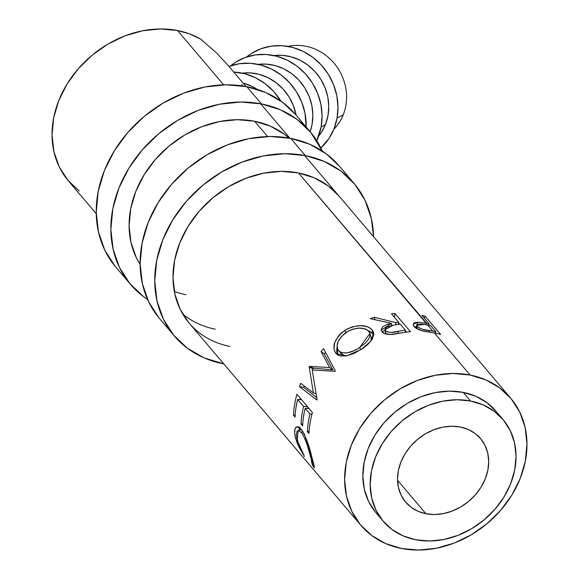 <?xml version="1.0" encoding="UTF-8"?>
<svg xmlns="http://www.w3.org/2000/svg" width="579" height="579" viewBox="0 0 579 579"><rect width="100%" height="100%" fill="white"/><g stroke="black" fill="none" stroke-linecap="round" stroke-linejoin="round"><path stroke-width="0.87" d="M287.929 46.4A49.121 45.148 61.1 0 1 334.756 64.008A49.121 45.148 61.1 0 1 343.267 114.707A49.121 45.148 -118.9 0 0 334.756 64.008A49.121 45.148 -118.9 0 0 287.929 46.4M425.941 513.732L397.541 480.288L425.941 513.732L434.511 514.521L443.405 513.609L452.293 511.033L460.833 506.9L468.686 501.363L475.554 494.632L481.178 486.975L485.34 478.674L487.88 470.054L488.69 461.449L487.757 453.183L485.108 445.584L480.845 438.933L475.127 433.49L468.187 429.466L460.276 427.012A49.121 40.183 -40.3 0 1 480.548 438.578A49.121 40.183 -40.3 0 1 478.703 490.674A49.121 40.183 -40.3 0 1 425.941 513.732A49.121 40.183 -40.3 0 1 405.669 502.167A49.121 40.183 -40.3 0 1 407.515 450.071A49.121 40.183 -40.3 0 1 460.276 427.012L451.707 426.224L442.805 427.136L433.917 429.712L425.384 433.845L417.531 439.381L410.663 446.112L405.039 453.77L400.878 462.071L398.338 470.691L397.52 479.296L398.461 487.561L401.109 495.161L405.372 501.812L411.09 507.255L418.031 511.279L425.941 513.732M337.036 118.152L343.267 114.707L337.036 118.152L334.011 128.777A58.942 54.18 61.1 0 1 320.86 148.058L329.002 138.439L334.011 128.777A58.942 54.18 61.1 0 0 314.86 58.928A58.942 54.18 61.1 0 0 246.603 56.995L251.409 53.5L260.912 48.766L271.254 46.132L282.038 45.698L292.844 47.492L303.258 51.43L312.877 57.364L321.338 65.08L328.315 74.264L333.533 84.57L336.797 95.6L337.984 106.934L337.043 118.138M321.135 126.939L325.449 124.557A49.121 45.148 -118.9 0 0 318.247 75.538A49.121 45.148 -118.9 0 0 274.019 55.57L282.139 55.331L291.143 56.814L299.828 60.1L307.84 65.051L314.896 71.47L320.708 79.128L325.058 87.719L327.779 96.91L328.763 106.355L327.975 115.691L325.449 124.557L321.135 126.939M230.703 65.782A58.942 54.18 61.1 0 1 298.959 67.714A58.942 54.18 61.1 0 1 318.103 137.563A58.942 54.18 61.1 0 1 316.749 140.697L321.135 126.924L322.083 115.72L320.896 104.386L317.632 93.357L312.414 83.05L305.437 73.866L296.976 66.151L287.358 60.216L276.943 56.279L266.137 54.491L255.353 54.918L245.011 57.553L235.501 62.293L230.703 65.782M310.156 131.715A49.121 45.148 -118.9 0 0 301.797 83.6A49.121 45.148 -118.9 0 0 258.118 64.356L266.239 64.117L275.242 65.601L283.92 68.887L291.939 73.837L298.988 80.257L304.8 87.914L309.15 96.505L311.871 105.696L312.863 115.141L312.074 124.478L310.156 131.715M228.922 66.411A58.942 54.18 61.1 0 1 306.153 127.004L304.995 113.173L301.731 102.143L296.513 91.837L289.536 82.652L281.076 74.937L271.457 69.002L261.042 65.065L250.237 63.277L239.453 63.704L228.922 66.411M296.101 115.163A49.121 45.148 -118.9 0 0 242.217 73.142L250.338 72.903L259.341 74.394L268.019 77.673L276.038 82.623L283.088 89.05L288.899 96.7L293.249 105.291L296.101 115.163M233.692 72.028A58.942 54.18 61.1 0 1 280.887 101.072L273.635 91.439L265.175 83.731L255.549 77.789L245.134 73.851L233.692 72.028M257.177 89.332A49.121 45.148 -118.9 0 0 243.079 83.079L252.118 86.459L257.177 89.34M435.915 331.781L430.754 325.709L427.642 325.014L432.817 331.108A98.235 80.365 -40.3 0 1 435.915 331.781L435.314 333.164L435.915 331.781L430.754 325.709L427.642 325.014L424.465 324.435L427.642 325.014L432.817 331.108A98.235 80.365 -40.3 0 1 435.915 331.781M417.625 322.228L426.072 323.169L298.489 172.94L426.636 323.277A98.235 80.365 -40.3 0 1 429.169 323.835L422.019 315.425A98.235 80.365 -40.3 0 1 425.152 316.235L440.633 334.467A98.235 80.365 139.7 0 0 434.409 332.983A98.235 80.365 139.7 0 0 433.722 332.853L421.722 330.631L415.831 328.069L413.515 325.731L413.493 323.545L415.085 322.604L417.625 322.228L413.167 324.233L414.079 326.52C416.178 328.807 419.876 330.45 425.174 331.449L433.722 332.853A98.235 80.365 -40.3 0 1 434.409 332.983L470.126 375.04L434.409 332.983A98.235 80.365 -40.3 0 1 440.633 334.467L425.152 316.235L424.277 318.081L425.152 316.235A98.235 80.365 -40.3 0 0 422.019 315.425L429.169 323.835L428.569 325.21L429.169 323.835A98.235 80.365 -40.3 0 0 426.636 323.277L417.625 322.228L416.344 326.628L417.625 322.228M401.457 548.479A98.235 80.365 -40.3 0 1 360.92 525.348A98.235 80.365 -40.3 0 1 364.604 421.15A98.235 80.365 -40.3 0 1 470.126 375.04L485.947 379.947L499.836 387.995L511.264 398.88L519.797 412.183L525.095 427.389L526.962 443.912L525.334 461.123L520.253 478.363L511.937 494.958L500.69 510.287L486.946 523.742L471.241 534.815L454.168 543.088L436.392 548.233L418.595 550.05L401.457 548.479L385.643 543.572L371.754 535.524L360.319 524.639L351.793 511.337L346.488 496.131L344.621 479.607L346.256 462.389L351.33 445.157L359.653 428.554L370.9 413.232L384.644 399.778L400.35 388.697L417.416 380.432L435.191 375.286L452.988 373.469L470.126 375.04A98.235 80.365 -40.3 0 1 510.671 398.171A98.235 80.365 -40.3 0 1 506.98 502.369A98.235 80.365 -40.3 0 1 401.457 548.479M227.518 64.761L216.662 53.087L200.775 39.191A98.235 80.365 139.7 0 0 177.543 30.521L223.682 84.86L177.543 30.521A98.235 80.365 139.7 0 0 72.02 76.631A98.235 80.365 139.7 0 0 68.329 180.829L96.259 213.716M267.57 136.535L254.608 121.264L267.57 136.535M394.936 313.485L410.417 331.709A98.235 80.365 139.7 0 0 402.716 332.65L390.13 334.467L383.935 333.28L381.373 330.631L381.243 329.277L382.987 326.592L386.83 324.58L391.542 323.335L370.271 318.667A98.235 80.365 -40.3 0 1 374.519 317.321L395.819 322.612A98.235 80.365 -40.3 0 1 398.634 322.235L391.484 313.825A98.235 80.365 -40.3 0 1 394.936 313.485L394.48 317.35L394.936 313.485A98.235 80.365 -40.3 0 0 391.484 313.825L398.634 322.235L398.468 324.32L398.634 322.235A98.235 80.365 -40.3 0 0 395.819 322.612L374.519 317.321L374.779 319.492L374.519 317.321A98.235 80.365 -40.3 0 0 370.271 318.667L391.542 323.335L381.25 330.153L382.104 331.861C384.369 334.148 388.256 334.937 393.763 334.213L402.716 332.65A98.235 80.365 -40.3 0 1 410.417 331.709L394.936 313.485M363.192 348.145L353.885 353.479L346.481 355.875L340.191 355.947L337.76 354.941L335.14 352.3L333.895 348.587L334.821 342.334L338.563 335.82L341.436 332.896L346.705 329.241L352.56 326.766L360.579 325.644L367.535 326.802L370.162 328.134L372.833 330.848L373.817 334.141L372.348 339.12L367.94 344.367L363.192 348.145M313.413 392.967L309.193 367.072A98.235 80.365 -40.3 0 1 309.635 366.377L329.617 367.549L321.041 351.424A98.235 80.365 -40.3 0 1 323.589 348.681L335.379 370.944A98.235 80.365 139.7 0 0 335.031 371.342L312.211 369.967L317.097 399.532A98.235 80.365 139.7 0 0 316.894 400.009L299.444 386.642A98.235 80.365 -40.3 0 1 300.747 383.334L313.413 392.967L315.939 393.633L313.413 392.967L300.747 383.334A98.235 80.365 -40.3 0 0 299.444 386.642L316.894 400.009A98.235 80.365 -40.3 0 1 317.097 399.532L312.211 369.967L335.031 371.342A98.235 80.365 -40.3 0 1 335.379 370.944L323.589 348.681A98.235 80.365 -40.3 0 0 321.041 351.424L329.617 367.549L309.635 366.377L313.384 368.128L332.925 369.909L329.617 367.549L332.925 369.909L324.218 353.928L321.041 351.424L324.218 353.928L332.925 369.909L313.384 368.128A93.32 76.341 139.7 0 0 312.964 368.787L309.193 367.072A98.235 80.365 -40.3 0 1 309.635 366.377L313.384 368.128A93.32 76.341 139.7 0 0 312.964 368.787L309.193 367.072L313.413 392.967M296.94 394.248L312.421 412.48A98.235 80.365 139.7 0 0 308.976 433.497L307.384 431.63A98.235 80.365 -40.3 0 1 309.946 413.956L305.176 408.347A98.235 80.365 139.7 0 0 302.622 426.021L301.037 424.146A98.235 80.365 -40.3 0 1 303.591 406.48L297.635 399.467A98.235 80.365 139.7 0 0 295.08 417.141L293.488 415.266A98.235 80.365 -40.3 0 1 296.94 394.248A98.235 80.365 -40.3 0 0 293.488 415.266L295.08 417.141A98.235 80.365 -40.3 0 1 297.635 399.467L303.591 406.48L307.471 406.646L303.591 406.48A98.235 80.365 -40.3 0 0 301.037 424.146L302.622 426.021A98.235 80.365 -40.3 0 1 305.176 408.347L309.946 413.956L311.987 414.043L309.946 413.956A98.235 80.365 -40.3 0 0 307.384 431.63L308.976 433.497A98.235 80.365 -40.3 0 1 312.421 412.48L296.94 394.248M314.361 467.586L312.095 464.416L311.191 458.901L307.507 445.953L305.198 439.41L301.934 433.186L298.742 430.465L296.933 431.536L296.354 435.097L298.446 443.992L304.445 456.39L299.213 447.531L297.157 442.949L295.42 437.529L294.675 433.07L295.008 428.923L296.455 426.918L298.337 426.846L300.508 428.388L304.445 434.344L309.852 449.992L314.361 467.586M503.006 419.5L495.696 410.887A78.592 64.291 139.7 0 0 463.258 392.388L470.575 401.001A78.592 64.291 -40.3 0 1 503.006 419.5A78.592 64.291 -40.3 0 1 500.061 502.861A78.592 64.291 -40.3 0 1 415.642 539.744L402.984 535.821L391.874 529.38L382.733 520.673L375.909 510.034L371.667 497.868L370.169 484.652L371.479 470.879L375.539 457.092L382.198 443.811L391.194 431.55L402.188 420.788L414.752 411.922L428.409 405.307L442.624 401.196L456.867 399.742L470.575 401.001L463.258 392.388A78.592 64.291 139.7 0 0 378.84 429.271A78.592 64.291 139.7 0 0 375.894 512.632L383.204 521.245A78.592 64.291 -40.3 0 1 386.157 437.883A78.592 64.291 -40.3 0 1 470.575 401.001L483.226 404.924L494.343 411.365L503.484 420.072L510.309 430.711L514.55 442.877L516.048 456.093L514.738 469.866L510.678 483.653L504.019 496.934L495.023 509.194L484.03 519.956L471.465 528.822L457.808 535.437L443.586 539.548L429.35 541.003L415.642 539.744A78.592 64.291 -40.3 0 1 383.204 521.245M242.63 85.96L241.704 84.411M496.174 411.459L487.026 402.752L475.916 396.311L463.258 392.388L449.55 391.129L435.314 392.584L421.092 396.695L407.435 403.31L394.871 412.176L383.877 422.938L374.881 435.198L368.222 448.479L364.162 462.266L362.859 476.039L364.35 489.255L368.591 501.421L375.416 512.06M246.01 86.539L227.337 64.551L216.662 53.087L200.775 39.191L189.666 33.937L177.543 30.521L160.405 28.95L142.608 30.767L124.832 35.912L107.759 44.185L92.054 55.258L78.31 68.713L67.063 84.042L58.747 100.637L53.666 117.877L52.038 135.088L53.905 151.611L59.203 166.817L67.736 180.12L79.164 191.005M312.095 464.416L313.565 463.555L312.095 464.416L314.238 467.919C314.535 467.173 313.775 463.765 311.958 457.692C309.36 445.917 305.792 436.421 301.261 429.198L296.962 426.723L295.941 427.302C294.291 429.155 294.212 432.911 295.688 438.571L304.445 456.39L297.273 440.416L298.084 430.479L301.268 432.339C305.075 438.238 308.093 446.004 310.315 455.637C311.763 460.594 312.356 463.526 312.095 464.416M311.285 455.224L310.315 455.637L311.285 455.224M303.15 431.891L301.268 432.339L303.15 431.891M296.73 438.129L295.688 438.571L296.73 438.129M299.864 426.911L299.133 430.204L299.56 427.548M298.084 426.759L295.941 427.302L298.084 426.759M309.092 431.369L307.384 431.63L309.092 431.369M309.056 408.521L305.176 408.347L309.056 408.521M302.737 423.893L301.037 424.146L302.737 423.893M307.898 407.153A93.32 76.341 139.7 0 0 307.601 408.456A93.32 76.341 139.7 0 1 307.898 407.153M301.514 399.633L297.635 399.467L301.514 399.633M295.196 415.013L293.488 415.266L295.196 415.013M300.356 398.272A93.32 76.341 139.7 0 0 300.052 399.575A93.32 76.341 139.7 0 1 300.356 398.272M313.145 370.003L312.964 368.787L313.145 370.003M304.236 385.99A93.32 76.341 139.7 0 0 303.7 387.387L299.444 386.642L303.7 387.387L316.713 397.599L303.7 387.387A93.32 76.341 139.7 0 1 304.236 385.99M325.572 352.445A93.32 76.341 139.7 0 0 324.218 353.928A93.32 76.341 139.7 0 1 325.572 352.445M335.871 353.306L336.739 354.189L335.871 353.306L336.377 353.834L346.93 355.788L361.419 349.325L371.161 340.879L373.614 332.672L372.116 329.878C365.798 324.102 356.715 324.254 344.867 330.334C334.496 338.679 331.499 346.336 335.871 353.306M337.854 354.999L337.065 346.582M346.054 332.476L344.867 330.334L346.054 332.476M368.07 330.602L373.122 333.909L372.116 329.878L373.795 334.807M337.065 346.589L336.66 351.475L337.962 355.166M373.839 334.879L371.204 332.172L368.505 330.761M342.059 354.536L338.635 350.802C335.205 345.048 337.846 338.824 346.575 332.129C356.223 327.041 363.612 326.766 368.758 331.304L369.916 333.352L359.675 347.552C350.382 353.487 343.369 354.565 338.635 350.802L341.378 353.856L345.352 356.063L342.059 354.536M370.965 336.913L371.363 338.773L371.001 341.082L371.139 337.391L369.909 333.345M360.855 349.673L359.675 347.552L360.855 349.673M385.1 329.719L382.335 332.114L385.057 329.74L385.556 333.909M391.542 325.507L391.542 323.335L391.542 325.507M395.725 324.725L395.819 322.612L395.725 324.725M398.584 322.793L399.749 324.16L398.584 322.793M405.336 330.739L406.501 332.107L405.336 330.739M385.94 334.011L385.028 329.697L393.134 325.174L400.219 324.11L405.38 330.182L405.213 332.274L405.38 330.182L400.219 324.11L393.134 325.174L386.772 327.186L385.151 328.952L385.94 334.011M398.157 333.446L398.149 331.311A98.235 80.365 -40.3 0 1 405.38 330.182A98.235 80.365 -40.3 0 0 398.149 331.311C392.88 332.874 388.675 332.693 385.542 330.775L387.764 332.013L391.136 332.382L398.149 331.311L398.157 333.446M414.412 326.882L416.619 326.621M426.057 324.71L426.636 323.277L426.057 324.71M416.344 326.628L414.253 326.925M416.923 328.749L417.452 326.585L416.967 325.239L424.465 324.435L419.811 324.037L417.531 324.529L417.025 325.094L417.452 326.585L416.923 328.749M428.836 332.028L429.372 330.508A98.235 80.365 -40.3 0 1 432.817 331.108A98.235 80.365 -40.3 0 0 429.372 330.508C424.443 330.182 420.47 328.879 417.452 326.585L419.572 328.119L422.779 329.335L429.372 330.508L428.836 332.028M369.344 332.1L367.18 329.914L365.023 328.865L359.349 328.098L352.85 329.161L348.073 331.231L341.349 336.565L337.998 341.813L337.079 346.901L338.035 349.977L340.199 352.126L342.203 352.915L347.436 352.835L353.53 350.852L358.184 348.478L365.023 343.448L368.758 339.062L370.133 334.836L369.344 332.1M318.602 136.26A49.121 45.148 -118.9 0 0 325.449 124.557L321.28 132.605L318.602 136.26M333.772 129.363A49.121 45.148 -118.9 0 0 343.267 114.707A49.121 45.148 61.1 0 1 333.772 129.363M174.308 335.972A117.884 96.432 -40.3 0 0 222.958 363.721A117.884 96.432 -40.3 0 0 223.791 363.88L203.974 357.836L187.306 348.174L173.591 335.118L163.358 319.152L156.996 300.906L154.752 281.076L156.714 260.42L162.808 239.735L172.788 219.817L186.286 201.434L202.773 185.28L221.627 171.992L242.109 162.069L263.438 155.896L284.796 153.71L305.357 155.599L290.73 138.374A117.884 96.432 139.7 0 0 164.103 193.704A117.884 96.432 139.7 0 0 159.674 318.739L174.308 335.972A117.884 96.432 -40.3 0 1 178.73 210.93A117.884 96.432 -40.3 0 1 305.357 155.599L324.341 161.483L341.009 171.145L354.724 184.209L364.958 200.168L371.32 218.413L373.542 236.702A117.884 96.432 -40.3 0 0 354.008 183.355L339.381 166.13A117.884 96.432 139.7 0 0 290.73 138.374L305.357 155.599A117.884 96.432 -40.3 0 1 354.008 183.355M229.827 346.38A98.235 80.365 -40.3 0 1 189.282 323.248A98.235 80.365 -40.3 0 1 192.973 219.05A98.235 80.365 -40.3 0 1 298.489 172.94A98.235 80.365 -40.3 0 1 339.033 196.071M182.711 314.006A98.235 80.365 139.7 0 0 215.193 329.154M339.084 196.129L328.199 185.895L314.31 177.847L298.489 172.94L281.358 171.37L263.554 173.193L245.778 178.332L228.712 186.604L213.007 197.678L199.263 211.132L188.016 226.461L179.7 243.057L174.619 260.297L172.983 277.507L174.858 294.031L180.156 309.237L188.689 322.539M339.446 166.202L326.382 153.92L309.714 144.258L290.73 138.374L270.169 136.485L248.811 138.671L227.475 144.844L206.993 154.767L188.146 168.055L171.659 184.202L158.161 202.592L148.173 222.51L142.087 243.194L140.125 263.85L142.369 283.681L148.731 301.927L158.964 317.893M130.42 284.289A117.884 96.432 -40.3 0 0 147.551 299.394L143.418 296.499L129.703 283.435L119.469 267.476L113.108 249.231L110.864 229.4L112.825 208.744L118.919 188.059L128.9 168.142L142.398 149.751L158.885 133.604L177.739 120.309L198.221 110.386L219.55 104.22L240.907 102.034L261.469 103.923L246.842 86.698A117.884 96.432 139.7 0 0 120.215 142.029A117.884 96.432 139.7 0 0 115.786 267.064L130.42 284.289A117.884 96.432 -40.3 0 1 134.842 159.254A117.884 96.432 -40.3 0 1 261.469 103.923L280.453 109.807L297.121 119.469L310.836 132.526L322.25 151.025A117.884 96.432 -40.3 0 0 310.12 131.672L295.493 114.447A117.884 96.432 139.7 0 0 246.842 86.698L261.469 103.923A117.884 96.432 -40.3 0 1 310.12 131.672M254.608 121.264A98.235 80.365 -40.3 0 1 288.979 138.048L284.311 134.219L270.422 126.171L254.608 121.264L237.47 119.694L219.665 121.51L201.897 126.656L184.824 134.921L169.119 146.002L155.375 159.457L144.128 174.778L135.812 191.381L130.731 208.614L129.103 225.832L130.97 242.355L136.268 257.561L140.132 264.458A98.235 80.365 -40.3 0 1 152.328 163.119A98.235 80.365 -40.3 0 1 254.608 121.264M138.822 262.33A98.235 80.365 139.7 0 0 140.118 263.38M185.939 294.704A98.235 80.365 -40.3 0 1 174.322 291.476M295.558 114.519L282.494 102.244L265.826 92.582L246.842 86.698L226.28 84.809L204.923 86.995L183.586 93.161L163.104 103.084L144.258 116.379L127.771 132.526L114.273 150.916L104.285 170.834L98.198 191.519L96.237 212.175L98.481 232.005L104.842 250.251L115.076 266.21M360.869 525.291L189.282 323.248M260.644 103.764L289.898 138.215M304.532 155.44L510.671 398.171M301.558 429.567L298.091 430.479M341.378 353.856L338.686 350.852M416.967 325.246L416.192 328.315"/></g></svg>
